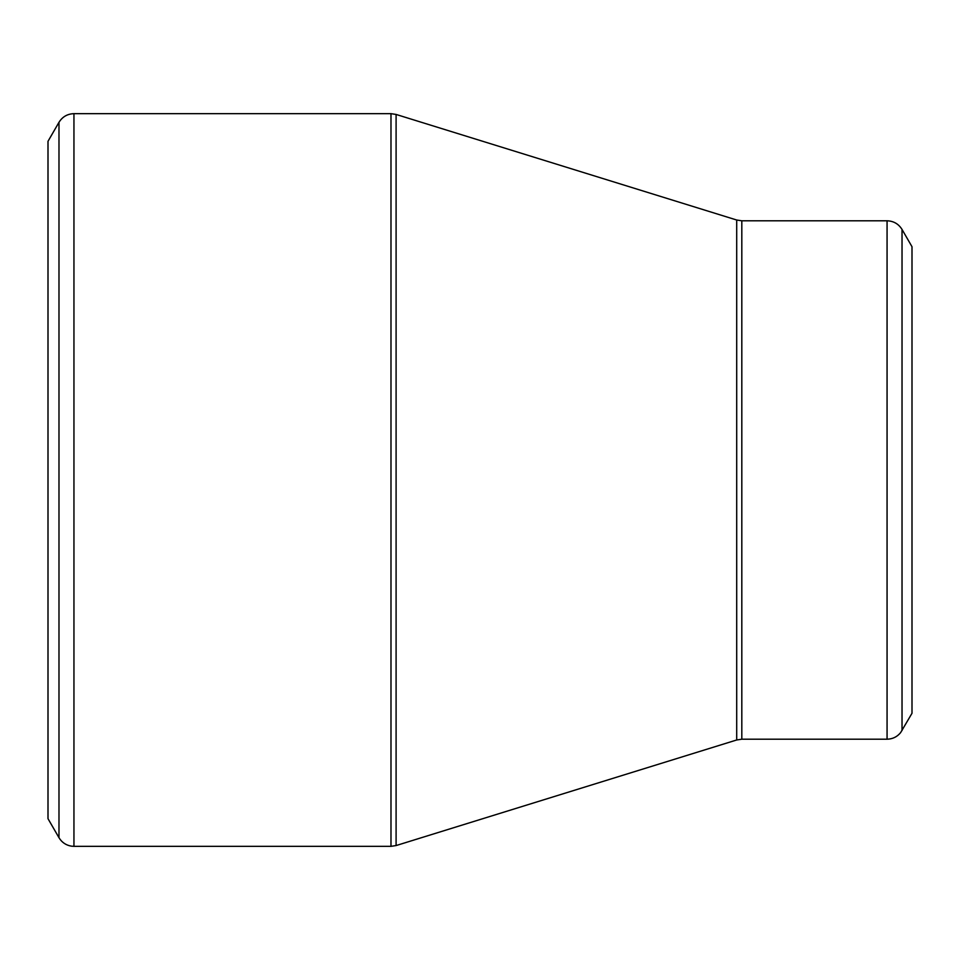 <?xml version="1.0" encoding="UTF-8"?>
<svg xmlns="http://www.w3.org/2000/svg" width="960" height="960" viewBox="0 0 960 960"><rect width="100%" height="100%" fill="white"/><g stroke="black" fill="none" stroke-linecap="round" stroke-linejoin="round"><path stroke-width="1.44" d="M58.98 837.696L48 818.688L48 141.312L58.98 122.304C62.424 116.76 67.416 113.88 73.944 113.664L73.944 846.336L71.412 846.156C65.976 845.232 61.836 842.412 58.98 837.696L58.98 122.304M887.064 739.2L887.064 220.8C893.58 221.016 898.572 223.896 902.028 229.44L912 246.72L912 713.28L900.6 732.648C897.084 736.896 892.572 739.08 887.064 739.2L741.816 739.2L736.704 739.98L396.096 845.556L390.984 846.336L390.984 113.664L73.944 113.664M390.984 113.664L396.096 114.444L396.096 845.556M736.704 739.98L736.704 220.02L396.096 114.444M887.064 220.8L741.816 220.8L741.816 739.2M902.028 229.44L902.028 730.56M390.984 846.336L73.944 846.336M741.816 220.8L736.704 220.02"/></g></svg>
